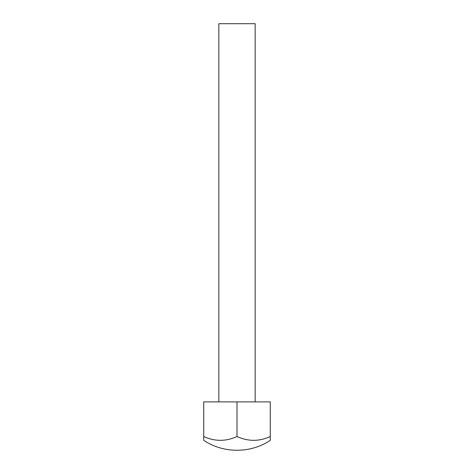 <?xml version="1.0" encoding="UTF-8"?>
<svg xmlns="http://www.w3.org/2000/svg" width="474" height="474" viewBox="0 0 474 474"><rect width="100%" height="100%" fill="white"/><g stroke="black" fill="none" stroke-linecap="round" stroke-linejoin="round"><path stroke-width="0.71" d="M255.154 401.893L255.154 23.7L218.846 23.7L218.846 401.893M237 436.53C225.938 441.584 214.846 441.584 203.719 436.53L203.719 401.893L270.281 401.893L270.281 436.53C259.219 441.584 248.127 441.584 237 436.53L237 401.893M203.719 436.53L203.719 440.328C223.307 453.571 250.693 453.571 270.281 440.328L270.281 436.53"/></g></svg>
